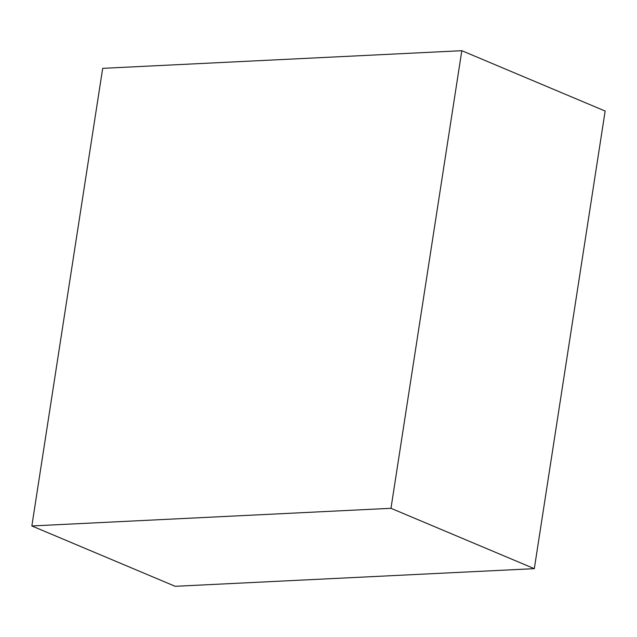 <?xml version="1.0" encoding="UTF-8"?>
<svg xmlns="http://www.w3.org/2000/svg" width="637" height="637" viewBox="0 0 637 637"><rect width="100%" height="100%" fill="white"/><g stroke="black" fill="none" stroke-linecap="round" stroke-linejoin="round"><path stroke-width="0.96" d="M461.817 50.697L102.692 68.342L31.85 525.955L175.183 586.303L534.308 568.658L605.15 111.045L461.817 50.697L390.975 508.302L534.308 568.658M31.85 525.955L390.975 508.302"/></g></svg>
